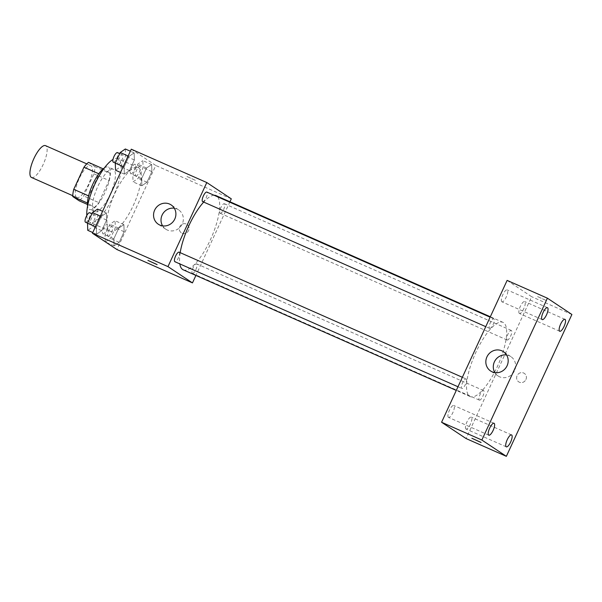 <?xml version="1.0" encoding="UTF-8"?>
<svg xmlns="http://www.w3.org/2000/svg" width="602" height="602" viewBox="0 0 602 602"><rect width="100%" height="100%" fill="white"/><g stroke="black" fill="none" stroke-linecap="round" stroke-linejoin="round"><path stroke-width="0.45" stroke-dasharray="3.01 2.26" d="M31.5 177.47A17.383 5.441 113.8 0 0 43.502 163.767A17.383 5.441 113.8 0 0 45.549 145.661M76.552 197.343A17.383 5.441 113.8 0 0 76.808 197.486A17.383 5.441 113.8 0 0 88.818 183.783A17.383 5.441 113.8 0 0 90.857 165.678A17.383 5.441 113.8 0 0 79.043 178.952A17.383 5.441 113.8 0 0 76.552 197.343M88.502 162.359L94.943 166.649A22.44 7.028 113.8 0 1 93.92 173.835L83.701 195.951A22.44 7.028 113.8 0 1 79.171 200.797M93.92 173.835L109.022 180.502L98.803 202.618L83.701 195.951M87.471 204.462L94.273 207.472L87.478 203.024M94.273 207.472A22.44 7.028 113.8 0 0 98.803 202.618M109.022 180.502A22.44 7.028 113.8 0 0 110.053 173.316L94.943 166.649M87.824 203.183A22.44 7.028 113.8 0 1 88.855 195.996L99.074 173.88A22.44 7.028 113.8 0 1 103.604 169.034L110.053 173.316M104.372 167.958A23.185 7.262 -66.2 0 1 108.3 167.047A23.185 7.262 -66.2 0 1 105.064 192.324A23.185 7.262 -66.2 0 1 89.57 209.458A23.185 7.262 -66.2 0 1 87.599 205.937M110.098 194.551A23.185 7.262 113.8 0 0 113.342 169.267A23.185 7.262 113.8 0 0 97.584 186.974A23.185 7.262 113.8 0 0 94.258 211.49A23.185 7.262 113.8 0 0 94.604 211.678A23.185 7.262 113.8 0 0 110.098 194.551M103.604 169.034L103.198 168.853M86.801 215.471A34.773 10.889 113.8 0 0 89.405 221.995A34.773 10.889 113.8 0 0 89.924 222.281A34.773 10.889 113.8 0 0 113.936 194.875A34.773 10.889 113.8 0 0 118.022 158.665A34.773 10.889 113.8 0 0 112.98 159.5M109.541 230.89A34.773 10.889 113.8 0 0 110.061 231.176A34.773 10.889 113.8 0 0 134.073 203.769A34.773 10.889 113.8 0 0 138.159 167.559A34.773 10.889 113.8 0 0 114.53 194.115A34.773 10.889 113.8 0 0 109.541 230.89M151.659 164.527L151.885 171.615L146.978 182.233L141.846 185.762L141.62 178.666L146.527 168.048L151.659 164.527L151.885 171.615L146.978 182.233L141.846 185.762L141.62 178.666L146.527 168.048L151.659 164.527L142.847 160.636L143.08 167.725L138.174 178.343L133.042 181.864L132.809 174.776L137.715 164.158L142.847 160.636M134.141 152.878L134.374 159.966L129.468 170.584L124.336 174.106L124.11 167.017L129.009 156.4L134.141 152.878L134.374 159.966L129.468 170.584L124.336 174.106L124.11 167.017L129.009 156.4L134.141 152.878L130.356 151.2M131.281 149.191L155.783 165.482L116.938 249.544M123.892 224.629L124.117 231.717L119.211 242.335L114.079 245.864L113.853 238.776L118.76 228.158L123.892 224.629L124.117 231.717L119.211 242.335L114.079 245.864L113.853 238.776L118.76 228.158L123.892 224.629L115.08 220.738L115.306 227.827L110.399 238.445L105.267 241.974M106.373 212.98L106.599 220.069L101.693 230.686L96.561 234.216L96.335 227.12L101.241 216.509L106.373 212.98L106.599 220.069L101.693 230.686L96.561 234.216L96.335 227.12L101.241 216.509L106.373 212.98L102.581 211.31M231.303 198.841L155.783 165.482M229.949 201.768L195.913 275.43M182.067 233.237A5.072 4.808 -56.4 0 0 186.996 224.418A5.072 4.808 -56.4 0 0 180.186 225.976A5.072 4.808 -56.4 0 0 182.067 233.237A5.072 4.808 -56.4 0 0 186.996 224.418A5.072 4.808 -56.4 0 0 180.186 225.976A5.072 4.808 -56.4 0 0 182.06 233.237M183.241 269.831A40.567 12.702 113.8 0 0 211.249 237.858A40.567 12.702 113.8 0 0 216.02 195.612M214.086 195.266A40.567 12.702 113.8 0 0 203.694 202.084M180.186 252.667A40.567 12.702 113.8 0 0 179.817 263.902M202.648 201.617A5.215 1.633 113.8 0 0 206.253 197.509A5.215 1.633 113.8 0 0 206.862 192.076M220.091 213.228A5.215 1.633 113.8 0 0 220.166 213.266A5.215 1.633 113.8 0 0 223.771 209.157A5.215 1.633 113.8 0 0 224.38 203.724A5.215 1.633 113.8 0 0 220.836 207.705A5.215 1.633 113.8 0 0 220.091 213.228M192.316 273.331A5.215 1.633 113.8 0 0 192.392 273.376A5.215 1.633 113.8 0 0 195.996 269.26A5.215 1.633 113.8 0 0 196.606 263.834A5.215 1.633 113.8 0 0 193.061 267.815A5.215 1.633 113.8 0 0 192.316 273.331M179.17 252.223A5.215 1.633 -66.2 0 1 178.425 257.739A5.215 1.633 -66.2 0 1 174.881 261.719M186.959 176.514L195.966 180.592L186.959 176.514M147.919 260.395L157.122 264.654M186.951 176.521L195.959 180.592L186.951 176.521M174.317 208.239A11.588 10.994 123.6 0 1 178.606 209.88A11.588 10.994 123.6 0 1 181.827 224.817A11.588 10.994 123.6 0 1 167.326 230.039A11.588 10.994 123.6 0 1 165.768 229.181A11.588 10.994 123.6 0 1 162.593 225.863M469.605 396.251A40.567 12.702 113.8 0 0 470.215 396.583A40.567 12.702 113.8 0 0 498.223 364.609A40.567 12.702 113.8 0 0 502.994 322.363A40.567 12.702 113.8 0 0 475.429 353.344A40.567 12.702 113.8 0 0 469.605 396.251M466.144 378.974A5.215 1.633 -66.2 0 1 465.391 384.49A5.215 1.633 -66.2 0 1 461.847 388.471A5.215 1.633 -66.2 0 1 462.464 383.038A5.215 1.633 -66.2 0 1 466.061 378.929A5.215 1.633 -66.2 0 1 466.144 378.974M507.057 339.972A5.215 1.633 113.8 0 0 507.14 340.017A5.215 1.633 113.8 0 0 510.737 335.908A5.215 1.633 113.8 0 0 511.354 330.475A5.215 1.633 113.8 0 0 507.81 334.456A5.215 1.633 113.8 0 0 507.057 339.972M479.29 400.082A5.215 1.633 113.8 0 0 479.365 400.119A5.215 1.633 113.8 0 0 482.97 396.011A5.215 1.633 113.8 0 0 483.579 390.578A5.215 1.633 113.8 0 0 480.035 394.558A5.215 1.633 113.8 0 0 479.29 400.082M489.546 328.323A5.215 1.633 113.8 0 0 489.622 328.368A5.215 1.633 113.8 0 0 493.226 324.26A5.215 1.633 113.8 0 0 493.836 318.827A5.215 1.633 113.8 0 0 490.291 322.807A5.215 1.633 113.8 0 0 489.546 328.323M507.125 280.397L531.626 296.696L466.076 438.549M519.338 313.409A6.517 2.039 -66.2 0 1 520.271 306.523A6.517 2.039 -66.2 0 1 524.696 301.549A6.517 2.039 -66.2 0 1 523.928 308.329A6.517 2.039 -66.2 0 1 519.428 313.461A6.517 2.039 -66.2 0 1 519.338 313.409M465.925 428.993A6.517 2.039 -66.2 0 1 466.859 422.107A6.517 2.039 -66.2 0 1 471.291 417.133A6.517 2.039 -66.2 0 1 470.523 423.913A6.517 2.039 -66.2 0 1 466.023 429.053A6.517 2.039 -66.2 0 1 465.925 428.993M448.407 417.344A6.517 2.039 -66.2 0 1 449.348 410.459A6.517 2.039 -66.2 0 1 453.773 405.485A6.517 2.039 -66.2 0 1 453.005 412.265A6.517 2.039 -66.2 0 1 448.505 417.397A6.517 2.039 -66.2 0 1 448.407 417.344M501.82 301.76A6.517 2.039 -66.2 0 1 502.753 294.875A6.517 2.039 -66.2 0 1 507.177 289.901A6.517 2.039 -66.2 0 1 506.41 296.681A6.517 2.039 -66.2 0 1 501.917 301.813A6.517 2.039 -66.2 0 1 501.82 301.76M571.9 314.485L531.626 296.696M537.624 296.605L546.631 300.676L537.624 296.613M525.915 379.569A5.072 4.808 -56.4 0 0 517.502 374.963A5.072 4.808 -56.4 0 0 518.698 381.849A5.072 4.808 -56.4 0 0 525.915 379.569A5.072 4.808 -56.4 0 0 517.502 374.963A5.072 4.808 -56.4 0 0 518.698 381.849A5.072 4.808 -56.4 0 0 525.907 379.569M506.598 354.999A11.588 10.994 123.6 0 1 510.887 356.64A11.588 10.994 123.6 0 1 514.537 370.742A11.588 10.994 123.6 0 1 498.05 375.949A11.588 10.994 123.6 0 1 494.874 372.63M471.885 438.279L481.088 442.538M97.562 209.09L97.787 216.178L92.881 226.796L87.749 230.325M90.473 224.433A5.215 1.633 113.8 0 0 90.548 224.478A5.215 1.633 113.8 0 0 94.153 220.362A5.215 1.633 113.8 0 0 94.762 214.937A5.215 1.633 113.8 0 0 91.218 218.917A5.215 1.633 113.8 0 0 90.473 224.433M106.599 220.069L97.787 216.178M101.693 230.686L92.881 226.796M96.561 234.216L92.768 232.538M96.335 227.12L95.455 226.736M101.241 216.509L100.361 216.118M85.514 222.251A5.215 1.633 113.8 0 0 89.119 218.142A5.215 1.633 113.8 0 0 89.728 212.709M125.336 148.987L125.562 156.076L120.656 166.694L115.524 170.215M118.24 164.331A5.215 1.633 113.8 0 0 118.323 164.369A5.215 1.633 113.8 0 0 121.92 160.26A5.215 1.633 113.8 0 0 122.537 154.827A5.215 1.633 113.8 0 0 118.993 158.815A5.215 1.633 113.8 0 0 118.24 164.331M134.374 159.966L125.562 156.076M129.468 170.584L120.656 166.694M124.336 174.106L120.543 172.435M124.11 167.017L123.222 166.626M129.009 156.4L128.128 156.016M113.289 162.149A5.215 1.633 113.8 0 0 116.886 158.04A5.215 1.633 113.8 0 0 117.503 152.607M105.26 241.778L105.041 234.878L109.948 224.268L115.08 220.738M107.984 236.082A5.215 1.633 113.8 0 0 108.067 236.127A5.215 1.633 113.8 0 0 111.663 232.018A5.215 1.633 113.8 0 0 112.281 226.585A5.215 1.633 113.8 0 0 108.736 230.566A5.215 1.633 113.8 0 0 107.984 236.082M124.117 231.717L115.306 227.827M119.211 242.335L110.399 238.445M114.079 245.864L106.102 242.343M113.853 238.776L105.041 234.878M118.76 228.158L109.948 224.268M102.95 233.862A5.215 1.633 113.8 0 0 103.032 233.9A5.215 1.633 113.8 0 0 106.629 229.791A5.215 1.633 113.8 0 0 107.246 224.358A5.215 1.633 113.8 0 0 103.702 228.346A5.215 1.633 113.8 0 0 102.95 233.862M135.759 175.98A5.215 1.633 113.8 0 0 135.834 176.025A5.215 1.633 113.8 0 0 139.438 171.909A5.215 1.633 113.8 0 0 140.055 166.483A5.215 1.633 113.8 0 0 136.511 170.464A5.215 1.633 113.8 0 0 135.759 175.98M151.885 171.615L143.08 167.725M146.978 182.233L138.174 178.343M141.846 185.762L133.042 181.864M141.62 178.666L132.809 174.776M146.527 168.048L137.715 164.158M130.724 173.752A5.215 1.633 113.8 0 0 130.8 173.797A5.215 1.633 113.8 0 0 134.404 169.689A5.215 1.633 113.8 0 0 135.014 164.256A5.215 1.633 113.8 0 0 131.477 168.236A5.215 1.633 113.8 0 0 130.724 173.752M72.744 195.688L76.808 197.486M86.793 163.879L90.857 165.678M113.342 169.267L108.3 167.047M94.604 211.678L89.57 209.458M138.159 167.559L118.022 158.665M110.061 231.176L89.924 222.281M178.606 209.88L171.141 204.921M165.768 229.181L158.303 224.222M502.994 322.363L490.321 316.765M470.215 396.583L456.286 390.427M457.979 386.762L461.847 388.471M462.351 377.288L466.061 378.929M511.354 330.475L224.38 203.724M507.14 340.017L220.166 213.266M483.579 390.578L196.606 263.834M479.365 400.119L192.392 273.376M493.836 318.827L490.126 317.186M489.622 328.368L485.754 326.66M564.969 319.338L524.696 301.549M559.709 331.25L519.428 313.461M511.565 434.922L471.291 417.133M506.297 446.842L466.023 429.053M494.046 423.274L453.773 405.485M488.786 435.186L448.505 417.397M547.459 307.69L507.177 289.901M542.191 319.602L501.917 301.813M510.887 356.64L503.43 351.681M498.05 375.949L490.592 370.982M94.762 214.937L91.933 213.687M90.548 224.478L87.561 223.154M122.537 154.827L119.708 153.578M118.323 164.369L115.328 163.052M112.281 226.585L107.246 224.358M108.067 236.127L103.032 233.9M140.055 166.483L135.014 164.256M135.834 176.025L130.8 173.797"/><path stroke-width="0.9" d="M86.793 163.879L45.549 145.661A17.383 5.441 113.8 0 0 33.735 158.936A17.383 5.441 113.8 0 0 31.236 177.327A17.383 5.441 113.8 0 0 31.5 177.47L72.744 195.688M88.607 195.891L73.745 189.329L83.964 167.213A22.44 7.028 113.8 0 1 88.502 162.359L103.198 168.853M87.471 204.462L79.171 200.797L72.722 196.515A22.44 7.028 113.8 0 1 73.745 189.329M87.478 203.024L72.722 196.515M87.599 205.937A23.185 7.262 -66.2 0 1 92.294 185.318A23.185 7.262 -66.2 0 1 104.372 167.958M98.811 173.767L83.964 167.213M112.98 159.5A34.773 10.889 113.8 0 0 95.003 183.903A34.773 10.889 113.8 0 0 86.801 215.471M195.913 275.43L192.459 282.902L116.938 249.544L92.437 233.252L131.281 149.191L206.802 182.549L231.303 198.841L229.949 201.768M179.817 263.902A40.567 12.702 113.8 0 0 182.639 269.5A40.567 12.702 113.8 0 0 183.241 269.831L456.286 390.427M490.321 316.765L216.02 195.612A40.567 12.702 113.8 0 0 214.086 195.266M203.694 202.084A40.567 12.702 113.8 0 0 180.186 252.667M192.459 282.902L167.958 266.611L206.802 182.549M490.126 317.186L206.862 192.076A5.215 1.633 113.8 0 0 203.318 196.056A5.215 1.633 113.8 0 0 202.573 201.572A5.215 1.633 113.8 0 0 202.648 201.617L485.754 326.66M457.979 386.762L174.881 261.719A5.215 1.633 -66.2 0 1 175.491 256.294A5.215 1.633 -66.2 0 1 179.095 252.178A5.215 1.633 -66.2 0 1 179.17 252.223M167.958 266.611L92.437 233.252M159.869 225.08A11.588 10.994 123.6 0 1 158.303 224.222A11.588 10.994 123.6 0 1 155.572 208.488A11.588 10.994 123.6 0 1 171.141 204.921A11.588 10.994 123.6 0 1 174.369 219.858A11.588 10.994 123.6 0 1 159.869 225.08M156.926 264.474L147.911 260.395L156.926 264.474M157.122 264.647L147.919 260.395M162.593 225.863A11.588 10.994 123.6 0 1 163.029 213.447A11.588 10.994 123.6 0 1 174.317 208.239M466.076 438.549L441.582 422.25L507.125 280.397L547.399 298.186L571.9 314.485L506.357 456.339L466.076 438.549M506.357 456.339L481.856 440.039L441.582 422.25M480.893 442.35L471.878 438.279L480.893 442.35M481.856 440.039L547.399 298.186M507.08 365.783A11.588 10.994 123.6 0 1 490.592 370.982A11.588 10.994 123.6 0 1 487.853 355.248A11.588 10.994 123.6 0 1 503.43 351.681A11.588 10.994 123.6 0 1 507.08 365.783M543.102 312.498A6.517 2.039 113.8 0 0 542.093 319.549A6.517 2.039 113.8 0 0 542.191 319.602A6.517 2.039 113.8 0 0 546.691 314.47A6.517 2.039 113.8 0 0 547.459 307.69A6.517 2.039 113.8 0 0 543.102 312.498M489.697 428.082A6.517 2.039 113.8 0 0 488.689 435.133A6.517 2.039 113.8 0 0 488.786 435.186A6.517 2.039 113.8 0 0 493.279 430.054A6.517 2.039 113.8 0 0 494.046 423.274A6.517 2.039 113.8 0 0 489.697 428.082M507.208 439.738A6.517 2.039 113.8 0 0 506.207 446.782A6.517 2.039 113.8 0 0 506.297 446.842A6.517 2.039 113.8 0 0 510.797 441.702A6.517 2.039 113.8 0 0 511.565 434.922A6.517 2.039 113.8 0 0 507.208 439.738M560.62 324.147A6.517 2.039 113.8 0 0 559.612 331.198A6.517 2.039 113.8 0 0 559.709 331.25A6.517 2.039 113.8 0 0 564.209 326.118A6.517 2.039 113.8 0 0 564.969 319.338A6.517 2.039 113.8 0 0 560.62 324.147M494.874 372.63A11.588 10.994 123.6 0 1 495.318 360.207A11.588 10.994 123.6 0 1 506.598 354.999M481.088 442.53L471.885 438.279M92.768 232.538L87.749 230.325L87.523 223.229L92.43 212.611L97.562 209.09L102.581 211.31M95.455 226.736L87.523 223.229M100.361 216.118L92.43 212.611M91.933 213.687L89.728 212.709A5.215 1.633 113.8 0 0 86.184 216.69A5.215 1.633 113.8 0 0 85.439 222.213A5.215 1.633 113.8 0 0 85.514 222.251L87.561 223.154M120.543 172.435L115.524 170.215L115.298 163.127L120.204 152.509L125.336 148.987L130.356 151.2M123.222 166.626L115.298 163.127M128.128 156.016L120.204 152.509M119.708 153.578L117.503 152.607A5.215 1.633 113.8 0 0 113.959 156.588A5.215 1.633 113.8 0 0 113.206 162.104A5.215 1.633 113.8 0 0 113.289 162.149L115.328 163.052M106.102 242.343L105.26 241.778M179.095 252.178L462.351 377.288"/></g></svg>
